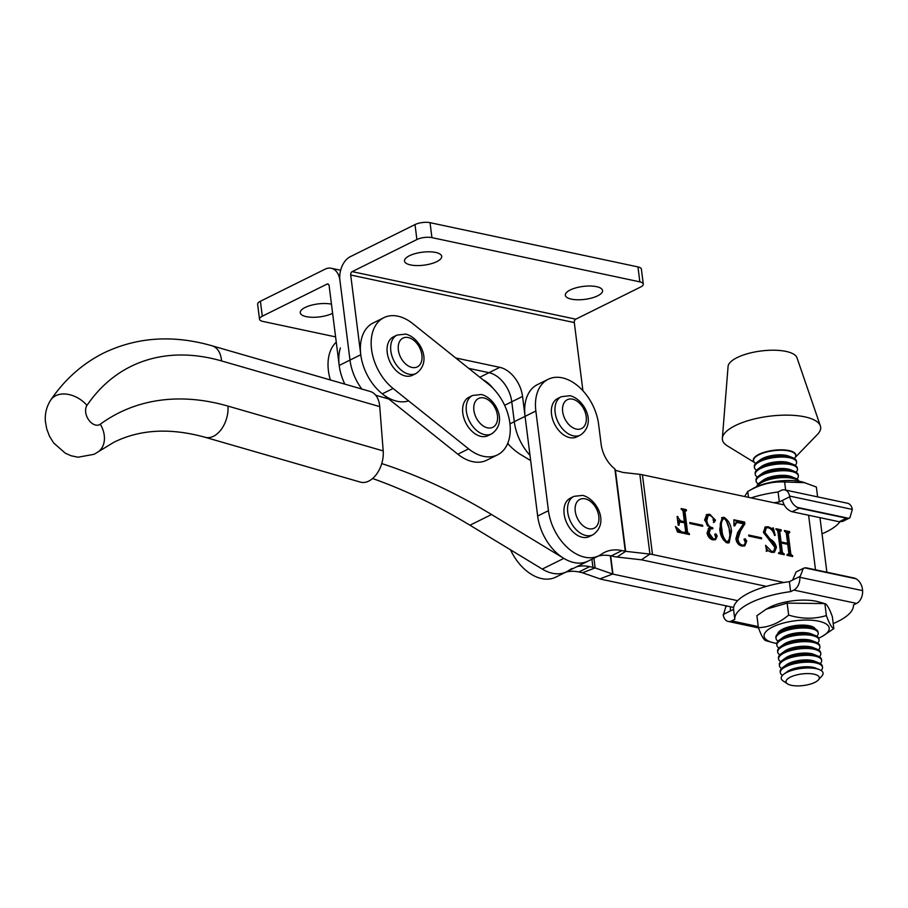 <?xml version="1.0" encoding="UTF-8"?>
<svg xmlns="http://www.w3.org/2000/svg" width="908" height="908" viewBox="0 0 908 908"><rect width="100%" height="100%" fill="white"/><g stroke="black" fill="none" stroke-linecap="round" stroke-linejoin="round"><path stroke-width="1.36" d="M331.465 304.157A18.75 6.526 172.8 0 0 331.443 304.157A18.75 6.526 172.8 0 0 310.979 305.315A18.75 6.526 172.8 0 0 300.253 312.749A18.75 6.526 172.8 0 0 306.268 316.642A18.75 6.526 172.8 0 0 332.623 313.305M582.913 390.724L574.299 322.567A2.679 1.782 102 0 1 575.786 319.185L352.179 271.628L416.897 239.53A10.714 3.734 -7.2 0 1 431.936 237.635L639.845 281.855A10.714 3.734 -7.2 0 1 643.284 284.079L641.389 269.131A10.714 3.734 -7.2 0 0 637.949 266.907L430.04 222.676A10.714 3.734 -7.2 0 0 415.001 224.582L350.295 256.68A18.75 12.44 -78 0 0 339.921 280.356A18.75 12.44 -78 0 0 331.238 268.257A18.75 12.44 -78 0 0 325.132 269.154L260.414 301.252L262.31 316.2L327.016 284.102A2.679 1.782 -78 0 1 327.89 283.977A2.679 1.782 -78 0 1 329.127 285.702L339.206 365.436A42.869 28.398 63.6 0 0 344.847 384.141A42.869 28.398 63.6 0 1 340.375 347.957M507.878 442.968A42.869 28.398 63.6 0 0 508.514 444.409M482.931 379.726A26.786 17.751 -116.4 0 1 493.044 388.329M339.206 365.436L349.989 360.09L339.921 280.356L349.989 360.09A42.869 28.398 63.6 0 0 361.838 389.044A42.869 28.398 63.6 0 1 349.989 360.09L360.771 354.744A42.869 28.398 63.6 0 0 408.589 400.882M479.833 377.24L489.003 372.689L468.744 368.376L489.003 372.689A26.786 17.751 -116.4 0 1 511.772 401.779L514.291 421.709A42.869 28.398 63.6 0 0 530 455.351A42.869 28.398 63.6 0 1 514.291 421.709L525.074 416.363A42.869 28.398 -116.4 0 1 537.411 384.64L548.194 379.283A42.869 28.398 -116.4 0 1 598.622 424.365L601.141 444.296A26.786 17.751 63.6 0 0 614.886 468.959L615.42 470.276L622.911 472.432L639.856 474.362A18.75 6.526 -7.2 0 1 642.433 474.782L784.149 504.927M260.414 301.252A10.714 3.734 172.8 0 0 257.634 304.271L259.518 319.219A10.714 3.734 172.8 0 0 262.968 321.443L335.597 336.891M262.31 316.2A10.714 3.734 172.8 0 0 259.518 319.219M435.692 252.447A18.75 6.526 -7.2 0 1 441.719 256.34A18.75 6.526 -7.2 0 1 430.982 263.774A18.75 6.526 -7.2 0 1 410.529 264.932A18.75 6.526 -7.2 0 1 404.503 261.039A18.75 6.526 -7.2 0 1 415.24 253.604A18.75 6.526 -7.2 0 1 435.692 252.447M596.533 286.656A18.75 6.526 -7.2 0 1 602.549 290.549A18.75 6.526 -7.2 0 1 591.823 297.983A18.75 6.526 -7.2 0 1 571.37 299.141A18.75 6.526 -7.2 0 1 565.344 295.248A18.75 6.526 -7.2 0 1 576.081 287.813A18.75 6.526 -7.2 0 1 596.533 286.656M352.179 271.628A2.679 1.782 -78 0 0 350.704 275.011L360.771 354.744M455.714 357.968L499.797 367.343L489.003 372.689A26.786 17.751 -116.4 0 1 511.772 401.779L514.291 421.709L509.956 423.866M499.797 367.343A26.786 17.751 -116.4 0 1 522.554 396.433L537.661 516.028A42.869 28.398 -116.4 0 0 574.083 562.574A42.869 28.398 -116.4 0 0 588.089 561.099A42.869 28.398 63.6 0 1 563.834 558.375L491.534 514.53A636.27 421.607 -116.4 0 0 381.746 463.591M643.284 284.079A10.714 3.734 -7.2 0 1 640.492 287.087L575.786 319.185M336.266 342.168A42.869 28.398 63.6 0 0 329.581 353.314A42.869 28.398 63.6 0 0 330.364 379.953M221.563 360.941A24.107 15.436 106.1 0 0 212.075 345.8L370.248 391.473A24.107 15.436 106.1 0 1 379.737 406.614L221.563 360.941A243.798 161.545 63.6 0 0 86.964 405.433A11.793 7.809 63.6 0 0 85.613 411.596A11.793 7.809 63.6 0 0 91.243 422.731A11.793 7.809 63.6 0 0 100.311 424.206A292.013 193.495 -116.4 0 1 227.953 406.092L383.199 450.913L379.737 406.614M383.199 450.913A24.107 15.436 106.1 0 1 368.761 481.081A24.107 15.436 106.1 0 1 360.34 482.103L205.083 437.27A24.107 15.436 -73.9 0 0 213.505 436.26A24.107 15.436 -73.9 0 0 227.953 406.092M388.806 399.032A134.543 89.154 -116.4 0 1 388.556 398.964L375.73 395.252M530.658 460.594L520.829 454.636A50.905 33.732 -116.4 0 1 507.674 443.479M372.598 478.505A636.27 421.607 -116.4 0 1 469.958 525.221L542.269 569.078A42.869 28.398 63.6 0 0 566.524 571.802A42.869 28.398 63.6 0 0 569.021 570.315A53.583 35.503 63.6 0 1 572.142 568.453M405.456 376.003A21.429 14.199 -116.4 0 1 388.306 357.593A21.429 14.199 -116.4 0 1 393.414 336.868L397.012 335.086A21.429 14.199 -116.4 0 0 391.904 355.811A21.429 14.199 -116.4 0 0 409.054 374.221A21.429 14.199 -116.4 0 0 416.057 373.483L412.47 375.265A21.429 14.199 -116.4 0 1 405.456 376.003M733.641 607.441L602.174 579.474A18.75 6.526 -7.2 0 1 599.984 578.873L582.459 572.755A2.679 0.931 172.8 0 0 582.141 572.664L578.873 571.972A53.583 35.503 63.6 0 0 565.934 572.097M819.981 517.662A37.512 13.053 -7.2 0 1 819.992 517.764L826.87 572.222M689.796 522.52L702.599 525.244L702.735 526.277L689.932 523.553L689.796 522.52M719.772 528.967L722.098 517.503L723.948 517.322C728.625 520.284 731.133 524.994 731.485 531.464L729.124 542.746L727.183 542.927C722.586 539.999 720.123 535.345 719.772 528.967M748.646 535.039L761.449 537.763L761.574 538.796L748.771 536.072L748.646 535.039M780.449 551.792L777.85 531.259L775.943 528.717L781.118 529.818L781.255 530.862L779.756 531.645L781.062 541.928L787.599 543.324L786.294 533.03L784.387 530.51L789.563 531.611L789.699 532.655L788.212 533.461L790.8 553.994L792.707 556.536L787.531 555.435L787.406 554.391L788.893 553.585L787.724 544.357L781.186 542.973L782.356 552.2L784.262 554.731L779.087 553.63L778.962 552.597L780.449 551.792L779.007 552.938M780.664 530.737L778.678 532.179L779.983 542.462L781.062 541.928M789.109 532.531L787.123 533.995L789.722 554.527L790.8 553.994M787.452 554.731L788.893 553.585M783.979 582.482L652.5 554.516L642.433 474.782M765.035 532.621L770.188 539.114C773.468 540.827 775.557 543.597 776.454 547.433L774.456 552.2L771.63 552.382L767.771 550.554L766.738 551.349L765.58 545.322L771.687 551.383L773.718 551.292L774.853 547.376L763.401 532.27L765.319 526.912L768.157 526.731L771.948 528.547L773.31 527.82L775.194 535.345L774.547 535.493C773.423 531.396 771.312 528.808 768.213 527.752L766.239 527.877L765.035 532.621L763.957 533.155L769.11 539.658C772.39 541.361 774.479 544.13 775.375 547.967L776.454 547.433M767.771 550.554L766.738 551.349M770.813 529.058L773.31 527.82M736.751 522.406L734.651 525.993L733.959 525.846L733.868 519.773L744.617 522.055L744.844 523.859L740.474 530.976L738 538.966C738.363 542.292 739.827 544.357 742.392 545.152L744.231 545.004L745.343 542.598L744.208 539.863L745.093 538.66L746.751 541.1L744.81 545.81L742.086 546.105C738.771 545.413 736.694 542.984 735.866 538.807L737.648 532.508L743.516 523.837L736.751 522.406L733.936 523.927M709.897 527.854L704.597 520.034L706.742 514.518L709.818 514.314L715.481 520.148L714.471 522.043L713.086 520.068L713.268 518.014L710.215 515.415L708.07 515.551L706.81 520.795C707.514 524.892 709.477 527.196 712.723 527.73L712.859 528.774L710.453 528.876L709.159 533.11L713.359 538.977L715.152 538.784L715.72 537.388L714.982 535.141L715.765 533.768L717.218 536.038L715.583 539.624L712.859 539.885C709.908 539.091 707.968 536.821 707.037 533.087L708.762 528.218L709.897 527.854L708.285 528.513M681.987 509.74L681.136 508.548L686.323 509.649L686.448 510.693L684.961 511.499L687.549 532.031L689.467 534.574L677.493 532.02L675.45 526.481L681.522 531.872L684.757 532.553L685.654 531.668L684.53 522.747L679.49 521.998L679.014 525.278L678.197 525.096L677.107 516.448L680.591 520.897L684.394 521.703L683.054 511.102L681.987 509.74M685.733 510.546L683.883 512.033L686.471 532.565L687.549 532.031M676.619 529.648L680.444 532.406L683.679 533.098L685.654 531.668M548.194 379.283A42.869 28.398 -116.4 0 0 535.856 411.018L548.443 510.682A42.869 28.398 -116.4 0 0 584.865 557.217A42.869 28.398 -116.4 0 0 598.883 555.753A42.869 28.398 -116.4 0 0 601.38 554.266A53.583 35.503 -116.4 0 1 604.501 552.404A53.583 35.503 -116.4 0 1 622.014 550.577L625.283 551.269A2.679 0.931 172.8 0 0 625.657 551.326L649.924 554.096A18.75 6.526 -7.2 0 1 652.5 554.516M598.281 556.048A53.583 35.503 -116.4 0 1 611.22 555.923L614.5 556.615A18.75 6.526 172.8 0 0 617.077 557.035L641.354 559.805A2.679 0.931 -7.2 0 1 641.718 559.861L766.409 586.386M737.648 600.653L612.957 574.128A2.679 0.931 -7.2 0 1 612.639 574.038L595.126 567.92A18.75 6.526 172.8 0 0 592.935 567.318L589.655 566.626A53.583 35.503 63.6 0 0 576.716 566.751M510.5 549.805A42.869 28.398 63.6 0 0 555.741 577.148L598.883 555.753M776.045 529.5L780.04 530.351L781.118 529.818M779.586 531.271L778.678 532.179M779.983 542.462L786.521 543.858L787.599 543.324M784.489 531.305L788.485 532.156L789.563 531.611M788.03 533.064L787.123 533.995M789.722 554.527L791.004 555.923L792.082 555.39M791.004 555.923L792.582 555.492M786.827 555.038L787.815 554.13M782.356 552.2L781.277 552.734L780.108 543.506L781.186 542.973M781.277 552.734L782.56 554.13L783.638 553.596M782.56 554.13L784.137 553.698M778.383 553.244L779.37 552.325M775.375 547.967L773.877 552.416M766.068 547.842L768.111 550.668M769.893 551.724L771.687 551.383M770.608 551.928L773.718 551.292M764.831 527.23L768.157 526.731M767.078 527.264L768.701 527.877M770.869 529.08L772.231 528.354M772.288 528.569L773.173 532.111M766.239 527.877L765.16 528.411L763.957 533.155M748.737 535.822L760.371 538.296L761.449 537.763M733.88 520.534L743.538 522.588L743.765 524.393L739.396 531.509L740.474 530.976M739.396 531.509L736.921 539.511L738 538.966M736.921 539.511C737.285 542.836 738.749 544.891 741.314 545.697L742.392 545.152M741.314 545.697L744.231 545.004M744.015 539.193L745.672 541.633L746.751 541.1M745.672 541.633L744.276 546.026M743.538 522.588L744.617 522.055M743.765 524.393L744.844 523.859M721.565 517.844L723.948 517.322M722.87 517.855L724.244 518.411M726.025 519.978L730.407 531.997L731.485 531.464M730.407 531.997L728.568 542.939M723.006 518.899C720.339 520.851 719.624 524.54 720.873 529.966L723.517 540.135M725.821 542.382L727.047 541.894C729.703 539.931 730.452 536.299 729.306 530.998C729.169 525.834 727.433 521.623 724.085 518.366L722.042 518.99M720.873 529.966L721.951 529.432C722.042 534.596 723.744 538.75 727.047 541.894L725.969 542.428M724.085 518.366C721.417 520.318 720.702 524.007 721.951 529.432M706.22 514.836L709.818 514.314M708.739 514.847L710.431 515.472M713.257 517.969L714.403 520.681L715.481 520.148M714.403 520.681L713.393 522.577M708.07 515.551L706.991 516.084L705.732 521.328L706.81 520.795M705.732 521.328L707.48 525.948M709.273 527.434L711.645 528.263L712.723 527.73M710.453 528.876L709.375 529.409L708.081 533.643L709.159 533.11M708.081 533.643L712.281 539.511L713.359 538.977M712.281 539.511L715.152 538.784M714.687 534.301L716.14 536.571L717.218 536.038M716.14 536.571L714.982 539.863M689.898 523.303L701.521 525.777L702.599 525.244M681.238 509.343L685.234 510.194L686.323 509.649M684.655 511.079L683.883 512.033L684.655 511.079M686.471 532.565L687.606 533.927L688.684 533.393M687.606 533.927L689.331 533.529M680.444 532.406L681.522 531.872M683.679 533.098L684.575 532.202M679.49 521.998L677.935 523.065M678.163 524.847L678.912 524.484M677.175 516.992L677.924 516.629M677.243 517.537L677.992 517.174M677.538 519.932L679.513 521.43L680.591 520.897M679.513 521.43L683.315 522.236L684.394 521.703M795.646 456.463A21.429 7.457 172.8 0 0 795.862 454.999A21.429 7.457 172.8 0 0 770.665 450.743A21.429 7.457 172.8 0 0 753.334 460.367A21.429 7.457 172.8 0 0 753.901 461.729M754.514 462.512L727.308 445.828A49.52 17.241 -7.2 0 1 722.359 438.28L728.068 366.491A34.833 12.122 -7.2 0 1 756.25 351.714A34.833 12.122 -7.2 0 1 796.997 357.786L820.367 425.897A49.52 17.241 -7.2 0 1 817.45 434.444L795.26 457.36M722.359 438.28A49.52 17.241 -7.2 0 1 762.436 417.271A49.52 17.241 -7.2 0 1 820.367 425.897M481.002 436.396A21.429 14.199 -116.4 0 1 463.852 417.986A21.429 14.199 -116.4 0 1 468.959 397.261L472.557 395.479A21.429 14.199 -116.4 0 0 467.438 416.204A21.429 14.199 -116.4 0 0 484.588 434.614A21.429 14.199 -116.4 0 0 491.603 433.876L488.005 435.658A21.429 14.199 -116.4 0 1 481.002 436.396M569.759 437.622A21.429 14.199 -116.4 0 1 552.609 419.224A21.429 14.199 -116.4 0 1 557.716 398.487L561.314 396.705A21.429 14.199 -116.4 0 0 556.207 417.43A21.429 14.199 -116.4 0 0 573.357 435.84A21.429 14.199 -116.4 0 0 580.36 435.102L576.762 436.884A21.429 14.199 -116.4 0 1 569.759 437.622M582.346 537.286A21.429 14.199 -116.4 0 1 565.196 518.888A21.429 14.199 -116.4 0 1 570.303 498.151L573.901 496.37A21.429 14.199 -116.4 0 0 568.794 517.106A21.429 14.199 -116.4 0 0 585.944 535.504A21.429 14.199 -116.4 0 0 592.947 534.767L589.36 536.549A21.429 14.199 -116.4 0 1 582.346 537.286M497.527 454.863L486.745 460.208A42.869 28.398 -116.4 0 1 457.836 454.216L382.291 393.822A42.869 28.398 -116.4 0 1 360.794 354.914A42.869 28.398 -116.4 0 1 373.109 323.021L383.891 317.664A42.869 28.398 -116.4 0 1 412.799 323.657L488.345 384.05A42.869 28.398 -116.4 0 1 508.696 440.618A42.869 28.398 -116.4 0 1 497.527 454.863A42.869 28.398 -116.4 0 1 468.619 448.87L393.085 388.476A42.869 28.398 -116.4 0 1 371.576 349.569A42.869 28.398 -116.4 0 1 383.891 317.664M748.498 497.346L747.761 491.5L753.152 488.425A32.813 11.429 172.8 0 1 803.013 482.125L816.371 487.029L817.609 496.88M744.628 496.517L747.761 491.5C759.61 484.52 771.891 481.354 784.625 481.989L805.055 482.693M785.647 490.082L784.625 481.989M777.747 633.863A19.045 6.628 -7.2 0 1 777.997 633.024A19.045 6.628 -7.2 0 1 791.594 626.225A19.045 6.628 -7.2 0 1 810.957 626.157A19.045 6.628 -7.2 0 1 814.907 628.359A19.045 6.628 -7.2 0 1 815.373 629.108M823.488 603.196L818.119 601.732A32.813 11.429 172.8 0 0 768.27 608.031L766.284 609.155L787.157 603.116L824.861 603.582C826.859 604.115 829.356 608.451 832.33 616.6L833.839 628.597C831.841 628.064 829.356 623.728 826.371 615.567C814.317 619.222 801.753 619.063 788.666 615.102C779.03 623.104 768.951 627.292 758.418 627.666C761.381 635.793 763.878 640.14 765.887 640.685L772.629 642.546A32.813 11.429 172.8 0 0 776.783 643.432M758.418 627.666L756.909 615.681L766.284 609.155M818.675 638.131A32.813 11.429 172.8 0 0 822.489 636.247A32.813 11.429 172.8 0 0 821.32 621.855A32.813 11.429 172.8 0 0 775.353 625.748A32.813 11.429 172.8 0 0 771.948 642.353A32.813 11.429 172.8 0 0 772.629 642.546M822.489 636.247L833.839 628.597M826.371 615.567L824.861 603.582M788.666 615.102L787.157 603.116M799.335 508.174L792.139 511.737L839.219 521.748L846.404 518.184A10.714 7.105 63.6 0 0 848.481 518.264L797.156 507.345A10.714 7.105 63.6 0 0 799.335 508.174L846.404 518.184M839.866 521.862A59.746 20.805 -7.2 0 1 822.024 533.836M848.481 518.264L849.865 517.844L852.34 509.422L789.574 496.063L789.71 496.789C790.811 501.511 793.297 505.03 797.156 507.345M789.574 496.063A10.714 7.105 -78 0 0 784.728 489.889L847.493 503.236A10.714 7.105 102 0 1 852.34 509.422M773.9 502.748A59.746 20.805 -7.2 0 1 779.325 501.942L778.065 491.977A59.746 20.805 -7.2 0 0 751.098 497.89M792.139 511.737C787.293 510.114 784.081 506.324 782.503 500.365L779.325 501.942M784.728 489.889A10.714 7.105 -78 0 0 781.243 490.399L778.065 491.977M849.865 517.844L842.658 521.419L839.219 521.748M853.963 577.987L806.883 567.965A10.714 7.105 63.6 0 0 804.806 567.886L856.13 578.805A10.714 7.105 63.6 0 0 853.963 577.987M833.204 623.592A59.746 20.805 172.8 0 0 853.418 605L856.596 603.423L793.83 590.064L790.652 591.641A59.746 20.805 172.8 0 0 734.81 619.347L733.55 609.381A59.746 20.805 172.8 0 1 789.393 581.676L790.652 591.641M730.407 606.748L730.373 610.948L733.55 609.381M734.81 619.347L731.632 620.913A10.714 7.105 -78 0 1 728.148 621.435A10.714 7.105 -78 0 1 723.301 615.249L725.776 606.828L727.274 606.09M804.806 567.886L803.342 568.363L799.835 577.295L862.6 590.643A10.714 7.105 102 0 1 856.596 603.423M799.778 576.523L789.393 581.676M793.83 590.064A10.714 7.105 -78 0 0 799.835 577.295M856.13 578.805C859.819 581.211 861.953 584.9 862.543 589.882L862.6 590.643M792.57 580.099L796.134 571.938L803.342 568.363M813.897 674.156A16.764 5.834 -7.2 0 1 818.369 679.944A16.764 5.834 -7.2 0 1 791.401 685.324A16.764 5.834 -7.2 0 1 787.474 683.837A16.764 5.834 -7.2 0 1 792.888 676.063A16.764 5.834 -7.2 0 1 813.897 674.156M818.369 679.944L821.91 675.972A21.088 7.343 172.8 0 0 819.391 669.616A21.088 7.343 172.8 0 0 816.292 668.697A21.088 7.343 172.8 0 0 786.703 672.431A21.088 7.343 172.8 0 0 783.922 674.099A21.088 7.343 172.8 0 0 783.059 680.875L787.474 683.837M783.922 674.099L787.293 671.614A16.764 5.834 -7.2 0 1 789.517 670.286A16.764 5.834 -7.2 0 1 815.498 668.05L819.391 669.616M782.469 675.359A21.27 7.4 -7.2 0 1 780.324 672.635A21.27 7.4 -7.2 0 1 785.851 666.665A21.27 7.4 -7.2 0 1 815.69 662.897A21.27 7.4 -7.2 0 1 822.512 667.312A21.27 7.4 -7.2 0 1 821.116 670.479M780.324 672.635L780.199 671.659A21.27 7.4 -7.2 0 1 782.912 667.357A21.27 7.4 -7.2 0 1 785.726 665.678A21.27 7.4 -7.2 0 1 815.566 661.921A21.27 7.4 -7.2 0 1 818.687 662.84A21.27 7.4 -7.2 0 1 822.387 666.324L822.512 667.312M782.912 667.357L786.43 664.781A16.764 5.834 -7.2 0 1 788.643 663.453A16.764 5.834 -7.2 0 1 814.635 661.217L818.687 662.84M781.572 668.515A21.27 7.4 -7.2 0 1 779.461 665.802A21.27 7.4 -7.2 0 1 784.989 659.821A21.27 7.4 -7.2 0 1 814.817 656.064A21.27 7.4 -7.2 0 1 821.649 660.468A21.27 7.4 -7.2 0 1 820.276 663.623M779.461 665.802L779.336 664.826A21.27 7.4 -7.2 0 1 782.049 660.525A21.27 7.4 -7.2 0 1 784.864 658.845A21.27 7.4 -7.2 0 1 814.703 655.077A21.27 7.4 -7.2 0 1 817.824 656.007A21.27 7.4 -7.2 0 1 821.524 659.492L821.649 660.468M782.049 660.525L785.568 657.937A16.764 5.834 -7.2 0 1 787.781 656.62A16.764 5.834 -7.2 0 1 813.772 654.373L817.824 656.007M780.71 661.671A21.27 7.4 -7.2 0 1 778.587 658.97A21.27 7.4 -7.2 0 1 784.126 652.988A21.27 7.4 -7.2 0 1 813.954 649.22A21.27 7.4 -7.2 0 1 820.787 653.635A21.27 7.4 -7.2 0 1 819.402 656.779M778.587 658.97L778.474 657.982A21.27 7.4 -7.2 0 1 781.186 653.681A21.27 7.4 -7.2 0 1 784.001 652.012A21.27 7.4 -7.2 0 1 813.829 648.244A21.27 7.4 -7.2 0 1 816.962 649.163A21.27 7.4 -7.2 0 1 820.662 652.659L820.787 653.635M781.186 653.681L784.705 651.104A16.764 5.834 -7.2 0 1 786.918 649.776A16.764 5.834 -7.2 0 1 812.91 647.54L816.962 649.163M779.847 654.838A21.27 7.4 -7.2 0 1 777.725 652.126A21.27 7.4 -7.2 0 1 783.252 646.155A21.27 7.4 -7.2 0 1 813.091 642.387A21.27 7.4 -7.2 0 1 819.924 646.802A21.27 7.4 -7.2 0 1 818.539 649.946M777.725 652.126L777.611 651.15A21.27 7.4 -7.2 0 1 780.324 646.848A21.27 7.4 -7.2 0 1 783.139 645.168A21.27 7.4 -7.2 0 1 812.966 641.411A21.27 7.4 -7.2 0 1 816.099 642.331A21.27 7.4 -7.2 0 1 819.799 645.815L819.924 646.802M780.324 646.848L783.842 644.26A16.764 5.834 -7.2 0 1 786.056 642.943A16.764 5.834 -7.2 0 1 812.047 640.707L816.099 642.331M778.985 647.994A21.27 7.4 -7.2 0 1 776.862 645.293A21.27 7.4 -7.2 0 1 782.39 639.311A21.27 7.4 -7.2 0 1 812.229 635.543A21.27 7.4 -7.2 0 1 819.061 639.958A21.27 7.4 -7.2 0 1 817.677 643.114M776.862 645.293L776.737 644.317A21.27 7.4 -7.2 0 1 779.461 640.015A21.27 7.4 -7.2 0 1 782.276 638.335A21.27 7.4 -7.2 0 1 812.104 634.567A21.27 7.4 -7.2 0 1 815.236 635.498A21.27 7.4 -7.2 0 1 818.937 638.982L819.061 639.958M779.461 640.015L782.98 637.427A16.764 5.834 -7.2 0 1 785.193 636.111A16.764 5.834 -7.2 0 1 811.185 633.863L815.236 635.498M778.122 641.161A21.27 7.4 -7.2 0 1 776 638.449A21.27 7.4 -7.2 0 1 781.527 632.479A21.27 7.4 -7.2 0 1 811.366 628.711A21.27 7.4 -7.2 0 1 818.199 633.126A21.27 7.4 -7.2 0 1 816.814 636.27M776 638.449L775.875 637.473A21.27 7.4 -7.2 0 1 778.599 633.171A21.27 7.4 -7.2 0 1 781.402 631.503A21.27 7.4 -7.2 0 1 811.241 627.734A21.27 7.4 -7.2 0 1 814.374 628.654A21.27 7.4 -7.2 0 1 818.074 632.15L818.199 633.126M778.599 633.171L782.117 630.595A16.764 5.834 -7.2 0 1 784.33 629.267A16.764 5.834 -7.2 0 1 810.322 627.031L814.374 628.654M757.295 486.393A21.27 7.4 -7.2 0 1 762.527 482.069A21.27 7.4 -7.2 0 1 792.366 478.3A21.27 7.4 -7.2 0 1 798.495 481.183M756.863 486.586A21.27 7.4 -7.2 0 1 759.599 482.761A21.27 7.4 -7.2 0 1 762.402 481.092A21.27 7.4 -7.2 0 1 792.241 477.324A21.27 7.4 -7.2 0 1 795.363 478.244A21.27 7.4 -7.2 0 1 798.972 481.263M759.599 482.761L763.117 480.184A16.764 5.834 -7.2 0 1 765.33 478.856A16.764 5.834 -7.2 0 1 791.322 476.621L795.363 478.244M758.259 483.919A21.27 7.4 -7.2 0 1 756.137 481.206A21.27 7.4 -7.2 0 1 761.664 475.224A21.27 7.4 -7.2 0 1 791.504 471.468A21.27 7.4 -7.2 0 1 798.336 475.871A21.27 7.4 -7.2 0 1 796.952 479.027M756.137 481.206L756.012 480.23A21.27 7.4 -7.2 0 1 758.736 475.928A21.27 7.4 -7.2 0 1 761.54 474.248A21.27 7.4 -7.2 0 1 791.379 470.492A21.27 7.4 -7.2 0 1 794.5 471.411A21.27 7.4 -7.2 0 1 798.211 474.895L798.336 475.871M758.736 475.928L762.255 473.34A16.764 5.834 -7.2 0 1 764.468 472.024A16.764 5.834 -7.2 0 1 790.459 469.776L794.5 471.411M757.397 477.075A21.27 7.4 -7.2 0 1 755.274 474.373A21.27 7.4 -7.2 0 1 760.802 468.392A21.27 7.4 -7.2 0 1 790.641 464.624A21.27 7.4 -7.2 0 1 797.462 469.039A21.27 7.4 -7.2 0 1 796.089 472.194M755.274 474.373L755.15 473.397A21.27 7.4 -7.2 0 1 757.874 469.096A21.27 7.4 -7.2 0 1 760.677 467.416A21.27 7.4 -7.2 0 1 790.516 463.647A21.27 7.4 -7.2 0 1 793.637 464.567A21.27 7.4 -7.2 0 1 797.349 468.063L797.462 469.039M757.874 469.096L761.392 466.508A16.764 5.834 -7.2 0 1 763.605 465.191A16.764 5.834 -7.2 0 1 789.585 462.944L793.637 464.567M756.534 470.242A21.27 7.4 -7.2 0 1 754.412 467.529A21.27 7.4 -7.2 0 1 759.939 461.559A21.27 7.4 -7.2 0 1 789.778 457.791A21.27 7.4 -7.2 0 1 796.6 462.206A21.27 7.4 -7.2 0 1 795.226 465.35M754.412 467.529L754.287 466.553A21.27 7.4 -7.2 0 1 757.011 462.251A21.27 7.4 -7.2 0 1 759.814 460.583A21.27 7.4 -7.2 0 1 789.654 456.815A21.27 7.4 -7.2 0 1 792.775 457.734A21.27 7.4 -7.2 0 1 796.475 461.23L796.6 462.206M757.011 462.251L760.518 459.675A16.764 5.834 -7.2 0 1 762.743 458.347A16.764 5.834 -7.2 0 1 788.723 456.111L792.775 457.734M755.672 463.409A21.27 7.4 -7.2 0 1 753.549 460.696A21.27 7.4 -7.2 0 1 759.077 454.715A21.27 7.4 -7.2 0 1 788.916 450.958A21.27 7.4 -7.2 0 1 795.737 455.362A21.27 7.4 -7.2 0 1 794.364 458.517M795.544 454.034A21.27 7.4 -7.2 0 1 795.612 454.386L795.737 455.362M753.549 460.696L753.424 459.72A21.27 7.4 -7.2 0 1 753.402 459.357M504.632 405.32L522.554 396.433M327.016 284.102L328.639 284.454M350.704 275.011L574.299 322.567M415.001 224.582L416.897 239.53M430.04 222.676L431.936 237.635M637.949 266.907L639.845 281.855M100.311 424.206A24.107 17.944 -126.2 0 1 98.37 451.696L94.092 454.295L78.054 457.223L71.096 455.759L65.251 453.171L53.606 442.9L49.554 436.351L46.762 429.098L45.4 421.505C44.764 413.651 46.58 406.444 50.837 399.906A24.107 16.912 34.2 0 1 55.74 395.706A24.107 16.912 34.2 0 1 86.964 405.433M542.269 569.078L563.834 558.375M469.958 525.221L491.534 514.53M408.248 337.549A16.072 10.646 63.6 0 0 398.362 350A16.072 10.646 63.6 0 0 412.016 367.456A16.072 10.646 63.6 0 0 421.902 355.005A16.072 10.646 63.6 0 0 408.248 337.549M815.509 569.804L808.608 515.245M641.354 559.805L649.924 554.096L639.856 474.362M617.077 557.035L625.657 551.326L615.42 470.276M625.283 551.269L614.886 468.959M612.957 574.128L610.641 555.798M599.984 578.873L612.639 574.038L610.335 555.741M582.459 572.755L595.126 567.92L593.9 558.227M592.935 567.318L591.903 559.215M548.443 510.682L537.661 516.028M535.856 411.018L525.074 416.363M611.22 555.923L622.014 550.577M578.873 571.972L589.655 566.626M769.11 539.658L770.188 539.114M483.782 397.942A16.072 10.646 63.6 0 0 473.897 410.393A16.072 10.646 63.6 0 0 487.562 427.838A16.072 10.646 63.6 0 0 497.436 415.399A16.072 10.646 63.6 0 0 483.782 397.942M572.539 399.168A16.072 10.646 63.6 0 0 562.665 411.619A16.072 10.646 63.6 0 0 576.319 429.075A16.072 10.646 63.6 0 0 586.205 416.624A16.072 10.646 63.6 0 0 572.539 399.168M585.138 498.832A16.072 10.646 63.6 0 0 575.252 511.283A16.072 10.646 63.6 0 0 588.906 528.74A16.072 10.646 63.6 0 0 598.792 516.289A16.072 10.646 63.6 0 0 585.138 498.832M457.836 454.216L468.619 448.87M382.291 393.822L393.085 388.476M782.503 500.365L789.71 496.789M730.373 610.948L723.165 614.523M731.632 620.913L758.282 626.588M331.238 268.257L340.636 270.255M98.37 451.696L113.727 442.355C139.764 429.348 170.216 427.645 205.083 437.27M212.075 345.8C173.19 334.655 137.119 337.016 103.864 352.917C82.537 363.631 64.865 379.283 50.837 399.906M416.057 373.483C432.957 361.827 419.734 337.379 405.762 334.099L397.012 335.086M780.006 530.749L778.928 531.282M788.462 532.542L787.384 533.087M788.564 554.459L787.486 554.992M780.142 552.654L779.064 553.188M767.237 550.6L766.159 551.133M772.458 528.479L771.38 529.024M685.188 510.557L684.11 511.091M685.347 532.519L684.269 533.053M491.603 433.876C508.503 422.22 495.269 397.772 481.297 394.481L472.557 395.479M580.36 435.102C597.26 423.446 584.037 398.998 570.065 395.718L561.314 396.705M592.947 534.767C609.847 523.11 596.624 498.662 582.652 495.382L573.901 496.37M728.148 621.435L758.509 627.893"/></g></svg>
